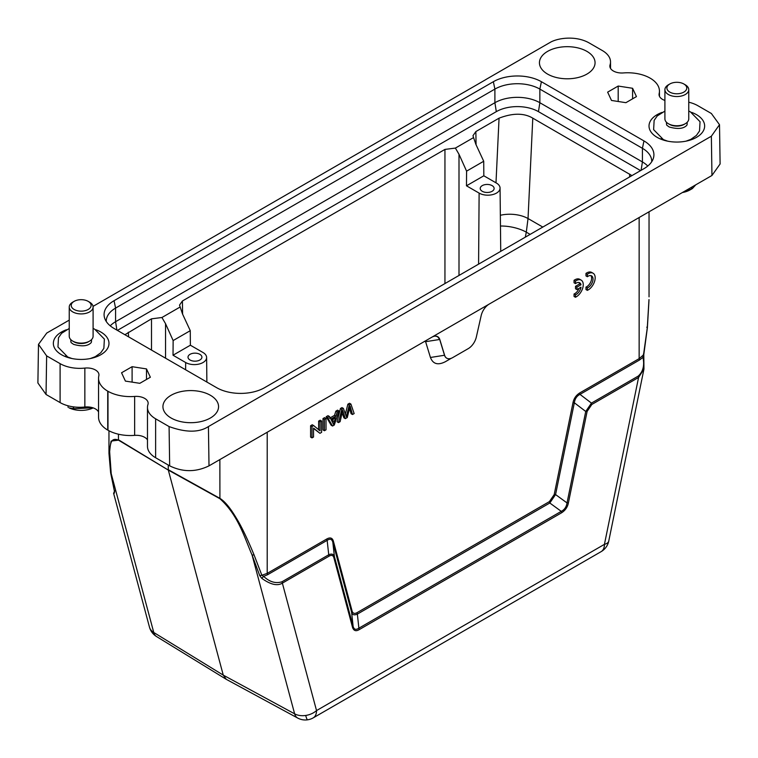 <?xml version="1.0" encoding="UTF-8"?>
<svg xmlns="http://www.w3.org/2000/svg" width="758" height="758" viewBox="0 0 758 758"><rect width="100%" height="100%" fill="white"/><g stroke="black" fill="none" stroke-linecap="round" stroke-linejoin="round"><path stroke-width="1.14" d="M319.933 433.311L313.547 428.09L313.547 437.006L312.002 437.897L312.002 426.536L313.651 425.589L320.047 430.819L320.047 421.893L321.591 421.003L321.591 432.363L319.933 433.311L313.547 428.422M312.002 437.897L310.6 437.082L310.6 425.731L312.249 424.774L313.651 425.589M318.635 430.004L318.635 421.088L320.179 420.197L321.591 421.003M324.614 417.63L323.003 418.558L323.003 429.919L324.405 430.734L326.016 429.805L326.016 418.444L324.614 417.63M168.267 465.042L168.267 469.695L219.867 498.328C224.785 501.313 230.261 507.898 236.306 518.074C241.309 526.061 247.231 538.341 254.063 554.922L261.861 575.256L259.738 575.644L261.756 578.316C270.54 584.636 277.419 586.228 282.383 583.12L329.133 556.135L328.735 554.78C331.691 553.473 333.586 554.06 334.401 556.571L353.124 626.421L351.617 612.322L352.157 611.232C352.925 613.468 354.517 613.961 356.961 612.71L357.369 614.094C354.175 615.477 352.262 614.88 351.617 612.322L332.828 542.216L333.378 541.127C332.364 537.829 330.156 537.119 326.755 538.995L267.214 573.38L267.214 432.25M359.292 629.576C356.023 631.556 353.787 630.864 352.574 627.51L353.124 626.421C354.005 629.557 355.919 630.144 358.875 628.192L359.292 629.576L561.678 512.74L561.261 511.347C564.511 509.717 566.425 506.913 567.022 502.924L585.735 411.461L574.346 402.782L555.567 494.567L549.806 502.999L549.398 501.606L554.193 494.586L572.972 402.801C573.787 398.623 575.985 395.363 579.595 393.023L579.984 394.378C576.81 395.989 574.924 398.784 574.346 402.782L572.972 402.801M451.332 358.259L445.401 361.689C437.972 365.489 432.979 364.077 430.44 357.473L444.52 355.256L439.697 339.47L425.608 341.687L430.44 357.473M425.608 341.687L424.423 341.356M338.968 410.969L337.253 411.954L335.917 416.17L330.829 419.108L329.417 416.483L327.579 417.544L332.563 426.024L334.297 425.02L338.968 410.969L337.566 410.154L335.851 411.149L334.515 415.356L329.427 418.293M329.417 416.483L328.006 415.678L326.177 416.729L331.151 425.21L332.563 426.024M350.916 404.071L349.277 405.018L346.34 416.701L343.393 408.42L341.839 409.311L338.504 422.594L340.124 421.656L342.635 410.438L345.326 418.653L347.268 417.535L350.13 406.108L352.498 414.512L354.147 413.565L350.916 404.071L349.514 403.256L347.875 404.204L345.383 413.991M349.59 408.505L351.087 413.707L352.498 414.512M342.104 412.911L343.924 417.848L345.326 418.653M343.393 408.42L341.981 407.605L340.437 408.496L337.102 421.78L338.504 422.594M579.046 288.353A6.936 4.008 -60 0 1 574.052 294L574.052 296.444L575.464 297.25L576.658 296.596A9.93 5.732 120 0 0 582.798 287.832A9.93 5.732 120 0 0 581.197 280.147A9.93 5.732 120 0 0 575.464 281.133L574.052 280.318L574.052 282.8L575.464 283.606A6.936 4.008 -60 0 1 579.671 282.772A6.936 4.008 -60 0 1 580.988 284.771L579.586 283.956L575.511 286.316L575.511 288.77L576.914 289.584L580.998 287.225A6.936 4.008 -60 0 1 575.464 294.805L574.052 294M578.904 282.488A6.936 4.008 -60 0 1 579.586 283.956M581.197 280.147L579.794 279.332A9.93 5.732 120 0 0 574.052 280.318M593.116 273.25L591.704 272.444A9.93 5.732 120 0 0 585.972 273.42L585.972 275.903L587.374 276.708L588.331 276.101A6.936 4.008 -60 0 1 591.591 275.874A6.936 4.008 -60 0 1 592.5 281.919A6.936 4.008 -60 0 1 587.374 287.917L585.972 287.102L585.972 289.547L587.374 290.361L588.568 289.708A9.93 5.732 120 0 0 594.717 280.934A9.93 5.732 120 0 0 593.116 273.25A9.93 5.732 120 0 0 587.374 274.235L585.972 273.42M590.814 275.59A6.936 4.008 -60 0 1 590.842 281.749A6.936 4.008 -60 0 1 585.972 287.102M632.589 98.824L632.589 88.279L636.445 96.598L625.9 102.681L611.498 100.454L607.641 92.144L618.187 86.052L632.589 88.279M618.187 101.487L618.187 86.052M668.404 123.734L669.532 124.378A10.328 5.969 0 0 0 683.517 124.71A10.328 5.969 0 0 0 684.142 124.378L685.26 123.734A11.92 6.879 180 0 1 684.54 124.113A11.92 6.879 180 0 1 668.404 123.734A11.92 6.879 180 0 1 664.908 118.864L664.908 89.662A11.92 6.879 0 0 0 671.825 95.906A11.92 6.879 0 0 0 684.54 94.911A11.92 6.879 0 0 0 688.757 89.662A11.92 6.879 0 0 0 685.26 84.801L683.858 83.986A9.93 5.732 0 0 0 670.404 83.664A9.93 5.732 0 0 0 669.807 83.986A9.93 5.732 0 0 0 669.522 91.926A9.93 5.732 0 0 0 683.261 92.419A9.93 5.732 0 0 0 683.858 83.986M687.165 122.294L687.165 123.781A10.328 5.969 180 0 1 686.843 125.269L686.833 125.278C683.545 128.803 677.671 129.372 669.219 126.984L666.832 125.269A10.328 5.969 180 0 1 666.5 123.781L666.5 122.294M669.807 83.986L668.404 84.801A11.92 6.879 0 0 0 664.908 89.662M688.757 89.662L688.757 118.864A11.92 6.879 180 0 1 685.26 123.734M691.561 112.373A27.819 16.06 180 0 1 696.498 114.648A27.819 16.06 180 0 1 704.646 125.999A27.819 16.06 180 0 1 687.478 140.836A27.819 16.06 180 0 1 657.167 137.359A27.819 16.06 180 0 1 649.019 125.999A27.819 16.06 180 0 1 662.104 112.383M693.219 138.979A27.819 16.06 0 0 0 692.253 138.591M661.412 138.591A27.819 16.06 0 0 0 660.455 138.979M72.74 341.1L73.858 341.754A10.328 5.969 0 0 0 87.852 342.085A10.328 5.969 0 0 0 88.468 341.754L89.596 341.1A11.92 6.879 180 0 1 88.876 341.488A11.92 6.879 180 0 1 72.74 341.1A11.92 6.879 180 0 1 69.243 336.239L69.243 307.037A11.92 6.879 0 0 0 76.16 313.281A11.92 6.879 0 0 0 88.876 312.287A11.92 6.879 0 0 0 93.092 307.037A11.92 6.879 0 0 0 89.596 302.167L88.193 301.362A9.93 5.732 0 0 0 74.739 301.04A9.93 5.732 0 0 0 74.142 301.362A9.93 5.732 0 0 0 73.858 309.302A9.93 5.732 0 0 0 87.596 309.785A9.93 5.732 0 0 0 88.193 301.362M91.5 339.669L91.5 341.157A10.328 5.969 180 0 1 91.168 342.644L91.168 342.644C87.881 346.179 82.006 346.747 73.554 344.359L71.157 342.644A10.328 5.969 180 0 1 70.835 341.157L70.835 339.669M74.142 301.362L72.74 302.167A11.92 6.879 0 0 0 69.243 307.037M93.092 307.037L93.092 336.239A11.92 6.879 180 0 1 89.596 341.1M95.896 329.749A27.819 16.06 180 0 1 100.833 332.023A27.819 16.06 180 0 1 108.981 343.374A27.819 16.06 180 0 1 91.813 358.212A27.819 16.06 180 0 1 61.502 354.735A27.819 16.06 180 0 1 53.354 343.374A27.819 16.06 180 0 1 66.429 329.758M97.545 356.355A27.819 16.06 0 0 0 96.588 355.966M65.747 355.966A27.819 16.06 0 0 0 64.781 356.355M695.749 184.829L692.376 188.571L691.732 188.884L691.732 187.15M691.732 188.884A22.844 13.189 180 0 1 691.609 188.941A22.844 13.189 180 0 1 691.486 189.007L683.024 192.181M691.486 187.292L691.486 189.007M692.376 188.571L690.178 189.832A18.874 10.896 180 0 1 689.041 190.438A18.874 10.896 180 0 1 682.399 192.541M586.919 51.383A27.819 16.06 180 0 1 593.495 68.059A27.819 16.06 180 0 1 547.589 74.094A27.819 16.06 180 0 1 541.013 68.059A27.819 16.06 180 0 1 552.44 49.147A27.819 16.06 180 0 1 586.919 51.383M92.855 407.785L73.621 408.714L73.621 406.894M73.621 408.714A22.844 13.189 180 0 1 73.308 408.647L73.308 406.856M93.196 407.899A18.874 10.896 180 0 1 69.035 407.851L73.308 408.647M68.068 405.805L68.068 407.302M63.833 404.393L65.207 404.914M210.411 395.288A27.819 16.06 180 0 1 216.987 411.964A27.819 16.06 180 0 1 171.081 417.999A27.819 16.06 180 0 1 164.505 411.964A27.819 16.06 180 0 1 175.932 393.051A27.819 16.06 180 0 1 210.411 395.288M132.1 382.127L132.1 366.692L121.555 372.775L125.411 381.094L139.813 383.321L150.359 377.238L146.502 368.919L146.502 379.464M132.1 366.692L146.502 368.919M639.146 217.518L639.146 358.648L643.504 354.915L647.285 327.892L646.782 327.181L647.285 327.892L648.971 299.628M601.141 551.635L313.244 717.854A15.899 9.181 -120 0 0 316.531 710.578L604.429 544.358A15.899 9.181 60 0 1 601.141 551.635A15.899 15.899 0 0 0 608.759 541.06A15.899 6.49 -168.4 0 1 604.429 544.358L638.577 377.475L638.189 376.12L591.439 403.104L591.837 404.459L587.109 411.442L585.735 411.461L591.439 403.104L579.984 394.378L639.534 359.993L642.964 357.369L643.457 354.1M561.678 512.74C565.383 510.295 567.619 507.017 568.396 502.905L567.022 502.924L555.567 494.567L554.193 494.586M156.499 636.521L156.499 636.521A15.899 9.134 -58.5 0 1 153.76 632.485A15.899 11.237 165 0 1 149.459 627.093A15.899 15.899 0 0 0 156.499 636.521L225.998 679.159M307.625 719.806A15.899 1.8 -98.4 0 1 305.701 715.457A15.899 11.237 165 0 1 294.635 713.828L223.259 675.122L168.314 470.083L118.494 440.161C110.1 436.665 110.384 445.666 109.635 451.579L111.218 473.712L153.76 632.485L223.259 675.122L226.301 679.339M254.063 554.922L252.092 555.055L294.635 713.828A15.899 9.21 118.5 0 0 297.723 718.063A15.899 15.899 0 0 0 307.54 719.825M259.738 575.644L252.092 555.055C244.389 537.536 238.41 515.355 219.915 498.717L168.314 470.083L118.447 439.773L118.447 434.201M113.596 493.24L114.316 493.193L114.543 491.819L110.63 472.812L108.963 453.379L111.113 441.061L118.494 440.161M114.278 491.421L114.316 493.193M110.715 472.158L114.543 491.819M631.945 175.6L532.789 118.153C524.024 112.914 512.778 112.923 499.058 118.172L475.863 131.57L472.983 135.691L473.56 137.596L455.387 148.085L444.946 149.411L182.413 300.983L179.532 305.104L182.488 313.916L190.267 330.678L173.137 340.569L165.547 323.694L161.937 317.507L151.496 318.834L124.899 334.723M180.11 307.018L161.937 317.507M199.875 354.327A6.955 4.017 180 0 1 201.912 357.189A6.955 4.017 180 0 1 197.601 360.874A6.955 4.017 180 0 1 190.04 360.003A6.955 4.017 180 0 1 188.012 357.189A6.955 4.017 180 0 1 192.276 353.455A6.955 4.017 180 0 1 199.875 354.327M173.137 340.569L173.023 355.227L185.672 362.532A12.27 7.087 0 0 0 199.07 364.058A12.27 7.087 0 0 0 206.612 357.473A12.27 7.087 0 0 0 203.021 352.517L190.372 345.212L190.267 330.678M173.023 355.227L190.372 345.212M542.804 227.068L528.032 218.541L526.298 232.166L530.136 234.383M492.094 185.615A6.955 4.017 180 0 1 494.131 188.477A6.955 4.017 180 0 1 489.82 192.172A6.955 4.017 180 0 1 482.259 191.291A6.955 4.017 180 0 1 480.221 188.477A6.955 4.017 180 0 1 484.495 184.753A6.955 4.017 180 0 1 492.094 185.615M466.473 185.805L479.122 193.11A12.27 7.087 0 0 0 492.52 194.635A12.27 7.087 0 0 0 500.062 188.06A12.27 7.087 0 0 0 496.471 183.095L483.822 175.79L483.718 161.255L466.587 171.147L466.473 185.805L483.822 175.79M466.587 171.147L458.997 154.272L455.387 148.085M473.56 137.596L475.939 144.494L483.718 161.255M216.599 387.66L114.041 328.451A33.977 19.613 180 0 1 104.737 318.398A33.977 19.613 180 0 1 114.041 300.708L493.354 81.712A33.977 19.613 180 0 1 541.401 81.712L643.959 140.922A33.977 19.613 180 0 1 653.263 158.612A33.977 19.613 180 0 1 643.959 168.664L264.646 387.66A33.977 19.613 180 0 1 216.599 387.66M106.281 321.515A31.789 18.353 180 0 1 106.272 321.07A31.789 18.353 180 0 1 115.586 308.089L114.041 300.708M116.903 330.109L115.586 321.714A31.789 18.353 0 0 0 110.232 325.826M117.414 330.393L496.31 111.644A29.799 17.207 0 0 1 538.455 111.644L640.586 170.607M493.354 81.712L494.898 89.093L115.586 308.089L115.586 321.714L494.898 102.718L496.31 111.644M538.455 111.644L539.857 102.718A31.789 18.353 0 0 0 494.898 102.718L494.898 89.093A31.789 18.353 180 0 1 539.857 89.093L541.401 81.712M643.959 140.922L642.414 148.303L539.857 89.093L539.857 102.718L642.414 161.937L641.097 170.323M647.768 166.04A31.789 18.353 0 0 0 642.414 161.937L642.414 148.303A31.789 18.353 180 0 1 651.728 161.283A31.789 18.353 180 0 1 651.719 161.729M329.133 556.135C331.587 554.79 333.16 555.301 333.861 557.651L334.401 556.571L332.828 542.216C331.957 539.061 330.062 538.445 327.153 540.35L328.735 554.78L281.995 581.765C275.77 583.774 269.649 581.983 263.632 576.383L267.64 574.706L267.214 573.38L261.861 575.256L263.632 576.383L261.756 578.316M267.602 574.725L327.153 540.35L326.764 538.995M591.837 404.459L638.577 377.475L643.959 369.051L608.759 541.06M638.189 376.12C643.068 371.723 644.66 365.47 642.964 357.369L643.684 357.823M209.009 465.848C195.896 472.234 182.782 472.234 169.669 465.848L155.627 457.737A27.819 16.06 180 0 1 147.478 446.386L147.478 407.453A27.819 16.06 0 0 0 155.627 418.804L169.081 426.574C185.947 432.676 199.06 432.676 208.422 426.574L711.364 136.203L711.952 175.477L431.738 337.263L209.009 465.848L208.422 426.574M46.674 333.15L38.497 344.369L46.636 355.881L60.1 363.651A27.819 16.06 0 0 0 84.849 368.085A11.92 6.879 180 0 1 95.451 369.989A11.92 6.879 180 0 1 98.947 374.85A11.92 6.879 180 0 1 98.834 375.779A31.789 18.353 0 0 0 98.549 378.251A31.789 18.353 0 0 0 107.731 391.156L107.987 391.299A31.789 18.353 0 0 0 134.649 396.434A11.91 6.869 180 0 1 144.664 398.386A11.91 6.869 180 0 1 148.151 403.247A11.91 6.869 180 0 1 147.943 404.516A27.819 16.06 0 0 0 147.478 407.453M147.478 439.905A11.91 6.869 0 0 0 144.664 437.319A11.91 6.869 0 0 0 134.649 435.367A31.789 18.353 180 0 1 107.987 430.231L107.731 430.089A31.789 18.353 180 0 1 98.549 417.184L98.549 378.251M98.549 412.02A11.92 6.879 0 0 0 95.451 408.922A11.92 6.879 0 0 0 84.849 407.018A27.819 16.06 180 0 1 60.1 402.583L46.049 394.473L37.9 382.979L38.487 344.369M46.626 333.122L54.955 328.309M688.757 102.207A27.819 16.06 0 0 1 697.9 105.722L711.364 113.492L719.503 124.7L711.364 136.203M719.513 124.7L720.1 163.984L711.952 175.477M664.908 100.444A11.92 6.879 180 0 1 662.549 99.393A11.92 6.879 180 0 1 659.053 94.523A11.92 6.879 180 0 1 659.166 93.594A31.789 18.353 0 0 0 659.451 91.121A31.789 18.353 0 0 0 650.137 78.15A31.789 18.353 0 0 0 623.379 72.939A11.92 6.879 180 0 1 613.345 70.987A11.92 6.879 180 0 1 609.858 66.117A11.92 6.879 180 0 1 610.057 64.856A27.819 16.06 0 0 0 610.522 61.929A27.819 16.06 0 0 0 602.373 50.568L588.919 42.799C574.829 34.972 556.031 38.383 549.541 42.818M485.793 79.571L549.493 42.789M55.002 328.337L69.243 320.113M93.035 306.384L485.84 79.599M446.689 358.155A11.92 6.879 -60 0 1 446.633 358.127A11.92 6.879 -60 0 1 444.52 355.256L444.633 355.322A11.92 6.879 120 0 0 446.746 358.193A11.92 6.879 120 0 0 452.706 357.596L468.264 348.623A11.92 6.879 120 0 0 476.337 337.026L481.159 315.66A11.92 6.879 -60 0 1 489.232 304.062M435.471 336.116L437.546 336.675L439.811 339.537L444.633 355.322M431.738 337.263A11.92 6.879 -60 0 1 437.698 336.675A11.92 6.879 -60 0 1 439.811 339.537M326.016 418.444L324.405 419.373L323.003 418.558M324.405 419.373L324.405 430.734M331.331 420.046L335.453 417.658L333.463 424.309L331.331 420.046M333.397 418.842L332.392 422.054M337.253 411.954L335.851 411.149M335.917 416.17L334.515 415.356M327.579 417.544L326.177 416.729M349.277 405.018L347.875 404.204M341.839 409.311L340.437 408.496M312.002 426.536L310.6 425.731M320.047 421.893L318.635 421.088M575.464 294.805L575.464 297.25M575.464 281.133L575.464 283.606M580.988 284.771L576.914 287.13L575.511 286.316M576.914 287.13L576.914 289.584M587.374 274.235L587.374 276.708M587.374 287.917L587.374 290.361M333.378 541.127L352.157 611.232M549.398 501.606L356.961 612.71M639.534 359.993L639.146 358.648L579.595 393.023M219.867 459.585L219.915 498.717M165.547 323.694L165.547 358.183M185.672 362.532L185.615 369.771M151.496 350.073L151.496 318.834M128.301 332.231L128.604 336.855M629.557 176.974L629.737 174.122M532.789 118.153L528.032 218.541A23.839 12.715 2.7 0 0 500.356 215.291M495.988 182.82L499.058 118.172M500.47 226.036A23.839 9.617 -168.8 0 1 526.298 232.166L525.313 237.159M458.997 154.272L458.997 275.457M479.122 193.11L478.582 264.144M475.863 131.57L476.062 144.769M444.946 283.568L444.946 149.411M182.413 300.983L182.612 314.191M281.995 581.765L316.531 710.578A15.899 11.237 165 0 1 305.701 715.457M357.369 614.094L358.875 628.192L561.261 511.347L549.806 502.999L357.369 614.094M587.109 411.442L568.396 502.905M352.574 627.51L333.861 557.651M169.669 465.848L169.081 426.574M155.627 457.737L155.627 418.804M134.649 396.434L134.649 435.367M107.987 391.299L107.987 430.231M107.731 430.089L107.731 391.156M84.849 368.085L84.849 407.018M60.1 363.651L60.1 402.583M46.636 355.881L46.049 394.473M659.166 95.451L659.166 93.594M610.057 67.377L610.057 64.856M334.117 421.761L332.715 420.946M664.908 111.094L657.224 115.955L654.135 120.389L653.623 129.637L663.411 139.624L667.609 141.149M686.056 141.149L690.898 139.32L696.441 135.398L699.53 130.963L700.041 121.716L690.263 111.729L688.757 111.094M69.243 328.47L61.559 333.331L58.47 337.765L57.959 347.012L67.737 356.999L71.944 358.525M90.392 358.525L95.224 356.696L100.776 352.773L103.865 348.339L104.377 339.091L94.589 329.105L93.092 328.47M297.723 718.063L226.339 679.357M149.459 627.093L113.596 493.259L114.913 490.672M108.963 453.379L108.963 430.771M206.612 357.473L206.877 382.051M500.062 188.06L500.735 251.353M307.634 719.806A15.899 15.899 0 0 0 313.244 717.854M643.949 369.108L643.798 354.611L647.379 327.721L649.019 299.628M649.038 296.842L649.038 211.804M659.451 91.121L659.451 96.285M610.522 61.929L610.522 68.391"/></g></svg>
